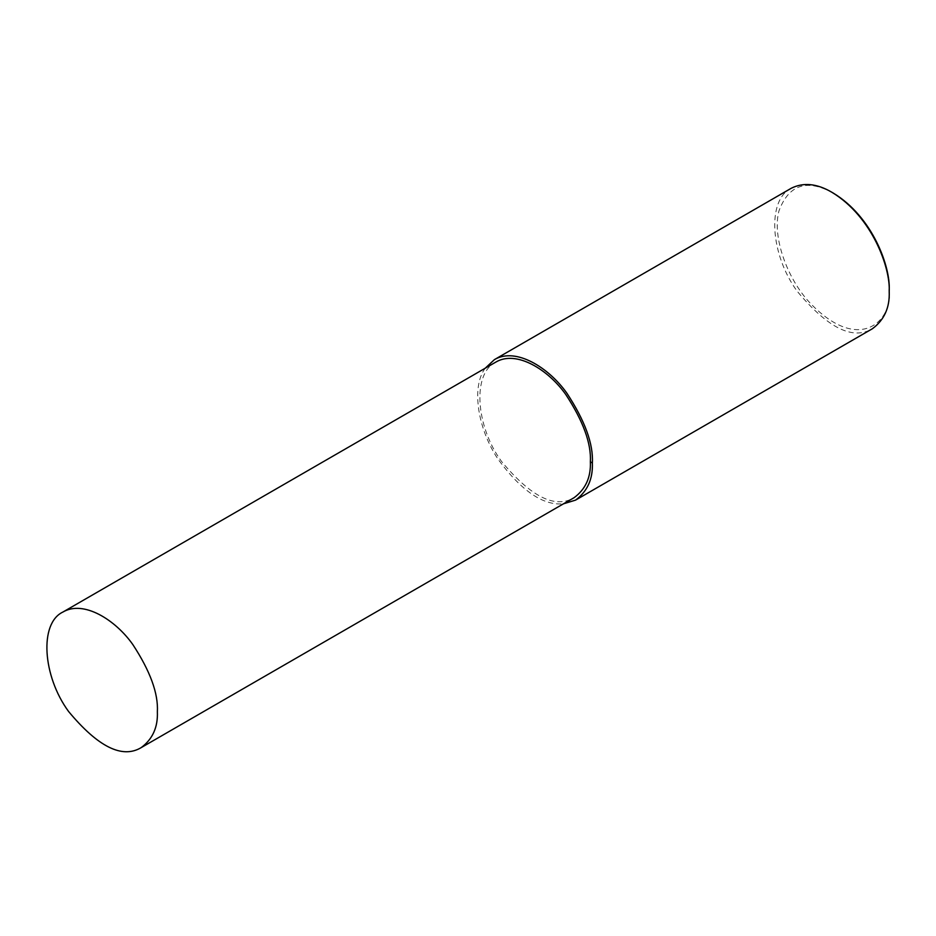 <?xml version="1.0" encoding="UTF-8"?>
<svg xmlns="http://www.w3.org/2000/svg" width="936" height="936" viewBox="0 0 936 936"><rect width="100%" height="100%" fill="white"/><g stroke="black" fill="none" stroke-linecap="round" stroke-linejoin="round"><path stroke-width="0.7" stroke-dasharray="4.68 3.51" d="M791.283 188.241C766.689 199.848 770.199 254.463 797.179 291.248C827.693 327.974 852.766 340.482 872.399 328.735M833.274 193.085C806.961 178.636 788.861 184.544 778.986 210.822C771.907 236.703 787.281 278.834 809.909 302.843C859.856 355.025 893.049 320.147 889.2 289.949M485.234 368.211C471.089 386.802 477.676 429.109 498.303 459.576C521.551 491.049 543.289 505.791 563.507 503.802M495.869 362.068C472.13 373.277 475.523 425.985 501.556 461.471C531.005 496.922 555.2 508.985 574.142 497.659"/><path stroke-width="1.4" d="M563.507 503.802L575.558 500.116L872.399 328.735C884.263 319.96 889.867 307.593 889.2 291.599L889.2 289.949C890.534 267.029 872.785 216.953 833.274 193.085L831.847 192.254C816.917 183.526 803.404 182.181 791.283 188.241L494.442 359.611L485.234 368.211M889.2 291.599C890.569 268.106 872.364 216.742 831.847 192.254M575.558 500.116C587.434 491.341 593.026 478.963 592.359 462.981C593.436 444.015 584.941 420.755 566.888 393.202C548.905 367.696 515.876 346.882 494.442 359.611M141.149 747.642L574.142 497.659C585.597 489.189 591.002 477.243 590.359 461.822C591.388 443.512 583.198 421.071 565.765 394.489C548.414 369.872 516.543 349.783 495.869 362.068L62.876 612.062C39.136 623.259 42.529 675.967 68.562 711.465C98.011 746.905 122.206 758.967 141.149 747.642C152.603 739.183 158.008 727.237 157.365 711.805C158.395 693.506 150.205 671.053 132.772 644.483C115.421 619.854 83.55 599.777 62.876 612.062M590.359 461.822L592.359 462.981"/></g></svg>
